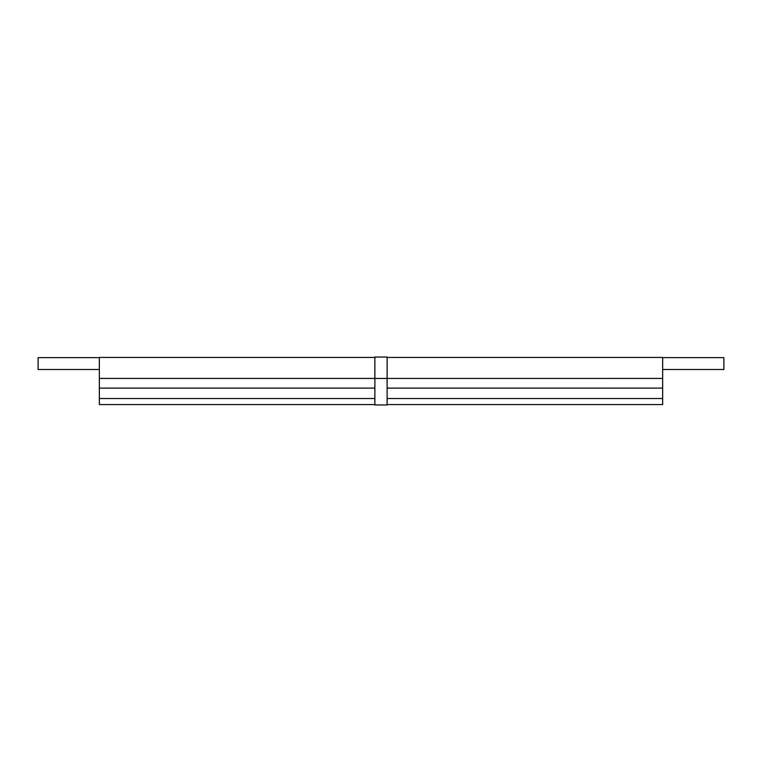 <?xml version="1.0" encoding="UTF-8"?>
<svg xmlns="http://www.w3.org/2000/svg" width="762" height="762" viewBox="0 0 762 762"><rect width="100%" height="100%" fill="white"/><g stroke="black" fill="none" stroke-linecap="round" stroke-linejoin="round"><path stroke-width="1.14" d="M387.125 404.574L662.664 404.574L662.664 357.426L387.125 357.426M374.875 404.574L99.336 404.574L99.336 398.516L374.875 398.516M387.125 398.516L662.664 398.516M99.336 398.516L99.336 388.106L374.875 388.106M387.125 388.106L662.664 388.106M99.336 388.106L99.336 378.428L374.875 378.428L374.875 404.946L387.125 404.946L387.125 378.447L662.664 378.428M99.336 378.428L99.336 357.426L374.875 357.426M662.664 369.503L723.9 369.503L723.9 357.626L662.664 357.626M99.336 369.503L38.1 369.503L38.1 357.626L99.336 357.626M387.125 357.054L387.125 378.447L374.875 378.447L374.875 357.054L387.125 357.054"/></g></svg>
